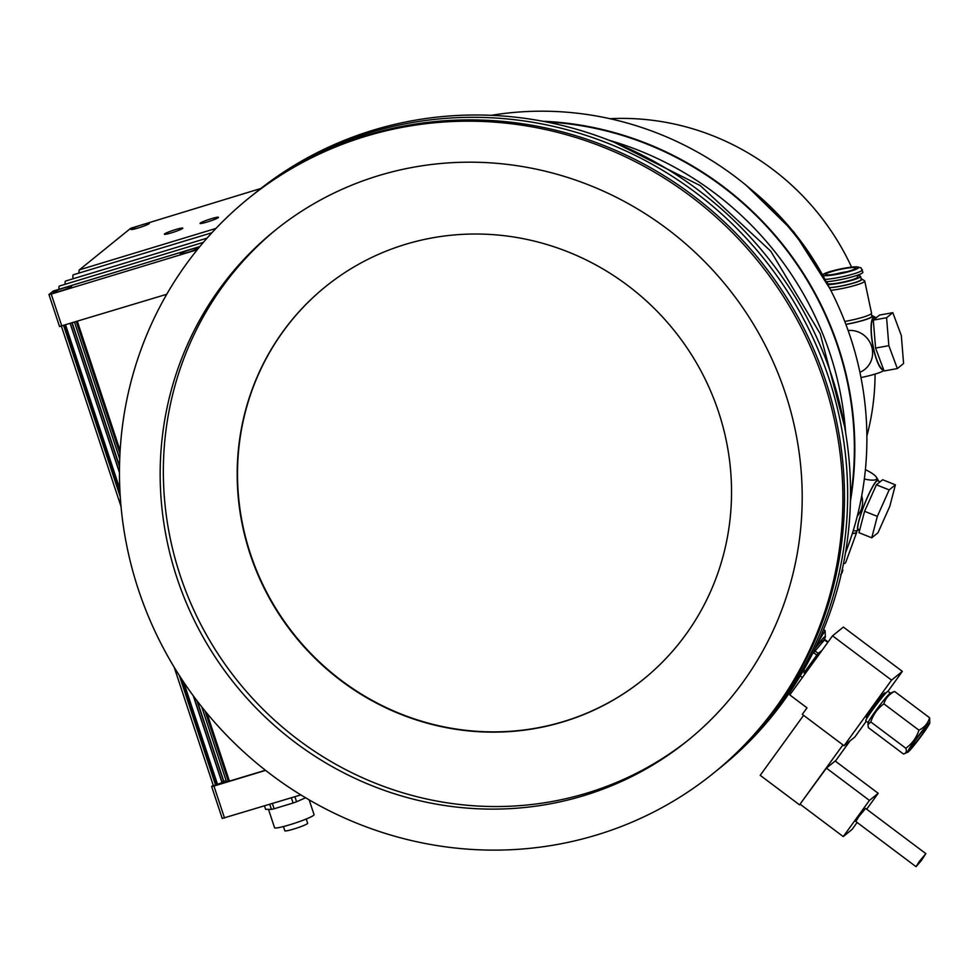 <?xml version="1.0" encoding="UTF-8"?>
<svg xmlns="http://www.w3.org/2000/svg" width="979" height="979" viewBox="0 0 979 979"><rect width="100%" height="100%" fill="white"/><g stroke="black" fill="none" stroke-linecap="round" stroke-linejoin="round"><path stroke-width="1.47" d="M643.484 679.267A252.606 243.538 51 0 1 341.585 680.613A252.606 243.538 51 0 1 325.554 286.627M919.257 861.532L925.84 853.639L921.374 860.504L916.038 866.696L919.257 861.532M916.038 866.696L855.817 821.479L859.036 816.315L865.62 808.421L925.84 853.639M868.177 722.686L865.779 720.887A18.479 1.236 -53.1 0 1 874.455 707.291A18.479 1.236 -53.1 0 1 887.353 691.627A18.479 1.236 -53.1 0 1 887.977 691.321L902.344 671.374L843.36 627.074L832.542 635.836L891.539 680.124L844.069 745.741L854.875 736.991L866.268 721.254M926.134 727.152A13.192 0.881 -53.1 0 1 926.587 726.932A13.192 0.881 -53.1 0 1 919.367 738.007A13.192 0.881 -53.1 0 1 910.739 748.029A13.192 0.881 -53.1 0 1 916.931 738.325A13.192 0.881 -53.1 0 1 926.134 727.152M907.753 752.251L903.433 753.977C906.15 753.524 906.958 751.615 905.844 748.274C912.134 743.685 916.503 737.652 918.938 730.175C924.421 727.483 927.982 723.346 929.622 717.766L929.805 722.881A18.479 1.236 126.9 0 0 929.132 723.004A18.479 1.236 126.9 0 0 915.61 739.524A18.479 1.236 126.9 0 0 907.753 752.251A18.479 1.236 126.9 0 0 919.648 738.227A18.479 1.236 126.9 0 0 929.805 722.881M867.945 724.533L868.202 722.539A18.479 1.236 -53.1 0 1 877.551 708.27A18.479 1.236 -53.1 0 1 889.801 693.475A18.479 1.236 -53.1 0 1 890.241 693.181L894.573 691.443C889.091 694.135 885.53 698.272 883.89 703.852C877.6 708.441 873.231 714.474 870.796 721.951L867.945 724.533L868.373 727.654L903.433 753.977M905.844 748.274L870.796 721.951M918.938 730.175L883.89 703.852M929.622 717.766L894.573 691.443M815.177 648.282A18.479 1.236 -53.1 0 1 821.357 641.539L824.967 639.605A22.493 1.505 126.9 0 0 824.489 639.997L815.03 650.974A22.493 1.505 126.9 0 0 813.671 652.724L812.411 653.886M800.198 676.024L802.45 677.431M804.469 674.653L804.346 672.487A22.493 1.505 -53.1 0 1 805.24 671.129L816.841 655.098A22.493 1.505 -53.1 0 1 818.199 653.348L821.919 650.521M827.39 642.958L827.659 642.371A22.493 1.505 -53.1 0 1 828.05 642.04M824.489 639.997L827.659 642.371M828.112 641.967L824.967 639.605M818.199 653.348L815.03 650.974M813.671 652.724L816.841 655.098M805.24 671.129L803.735 669.991M802.915 671.41L804.346 672.487M867.088 718.011L866.403 717.497A15.407 1.028 -53.1 0 1 872.473 707.756A15.407 1.028 -53.1 0 1 884.894 692.863L885.579 693.377M844.069 745.741L802.29 714.364L807.002 707.854L789.796 694.931L832.542 635.836M902.344 671.374L891.539 680.124M850.482 497.993A320.378 308.874 -129 0 0 545.915 121.861M690.574 196.192A369.67 356.405 -129 0 0 248.544 198.358A369.67 356.405 -129 0 0 204.195 709.934A369.67 356.405 -129 0 0 713.813 772.945A369.67 356.405 -129 0 0 690.574 196.192M295.34 742.547A328.087 316.303 51 0 1 274.72 230.677A328.087 316.303 51 0 1 727.005 286.602A328.087 316.303 51 0 1 687.637 740.626A328.087 316.303 51 0 1 295.34 742.547M689.228 739.341A328.087 316.303 51 0 1 298.522 739.965A328.087 316.303 51 0 1 276.311 229.392M627.453 285.281A252.606 243.538 51 0 1 643.325 679.402A252.606 243.538 51 0 1 295.083 636.338A252.606 243.538 51 0 1 325.395 286.761A252.606 243.538 51 0 1 627.453 285.281M713.813 772.945L715.404 771.66A369.67 356.405 -129 0 0 692.165 194.907A369.67 356.405 -129 0 0 250.134 197.06L248.544 198.358M718.574 769.09L721.437 766.765A369.67 356.405 -129 0 0 698.211 190.012A369.67 356.405 -129 0 0 256.18 192.178L253.316 194.491A369.67 356.405 51 0 1 695.347 192.337A369.67 356.405 51 0 1 718.574 769.09A369.67 356.405 51 0 1 716.983 770.375M251.738 195.788A369.67 356.405 51 0 1 253.316 194.491M866.88 436.022A249.523 240.565 -129 0 0 875.067 374.1M851.546 267.096A249.523 240.565 -129 0 0 609.954 118.704M865.399 469.675A22.052 5.066 -160 0 1 876.254 477.018A22.052 5.066 -160 0 1 864.335 479.012M853.162 530.838A22.052 5.066 20 0 0 856.784 530.557A35.428 35.428 0 0 0 858.461 530.018A26.861 3.573 -68.2 0 1 862.976 508.125A26.861 3.573 -68.2 0 1 876.915 480.53A26.861 3.573 -68.2 0 1 878.273 480.481A26.861 3.573 -68.2 0 1 878.444 481.081M861.716 495.863A22.052 21.257 51 0 1 857.298 516.043M859.697 529.982L858.265 529.406A26.188 3.488 -68.2 0 1 862.585 509.472A26.188 3.488 -68.2 0 1 877.71 480.787L880.17 481.766M877.992 532.76L871.751 537.801L877.331 516.386L889.165 489.904L895.406 484.85L889.813 506.278L877.992 532.76M889.165 489.904L876.413 484.801L882.654 479.747L895.406 484.85M876.413 484.801L864.579 511.283L877.331 516.386M864.579 511.283L858.987 532.698L871.751 537.801M856.735 531.242A21.562 4.956 -160 0 1 856.747 532.135L845.734 562.423A21.562 4.956 -160 0 1 845.305 562.986A21.562 4.956 -160 0 1 844.755 563.317A21.562 4.956 -160 0 1 843.506 563.647M856.747 532.135A21.562 4.956 -160 0 1 856.319 532.698A21.562 4.956 -160 0 1 852.33 533.482M857.017 530.483L856.454 532.025A21.257 4.883 -160 0 1 856.038 532.588A21.257 4.883 -160 0 1 852.379 533.359M842.368 569.129A21.562 4.956 -160 0 1 842.711 570.733A21.562 4.956 -160 0 1 842.283 571.308A21.562 4.956 -160 0 1 841.83 571.589M860.982 377.551A22.052 2.741 -12 0 0 883.866 370.356M871.714 315.495A22.052 2.741 168 0 1 872.289 315.679A22.052 2.741 168 0 1 846.517 324.306A22.052 2.741 168 0 1 845.905 324.416M848.144 330.523A22.052 21.257 51 0 1 871.787 346.921A22.052 21.257 51 0 1 859.917 372.289M883.719 369.964A26.861 6.302 -100.2 0 1 872.228 342.05A26.861 6.302 -100.2 0 1 875.507 317.465A26.861 6.302 -100.2 0 1 875.605 317.526M871.334 313.672L871.873 316.217A21.257 2.643 168 0 1 871.408 316.951A21.257 2.643 168 0 1 845.868 324.318M883.474 369.328A26.188 6.143 -100.2 0 1 876.89 360.039A26.188 6.143 -100.2 0 1 871.396 333.093A26.188 6.143 -100.2 0 1 874.223 317.771L876.792 317.318M886.582 317.734L892.824 312.68L901.329 335.564L903.58 363.515L897.351 368.569L888.846 345.673L886.582 317.734L873.317 320.121L875.581 348.071L888.846 345.673M875.581 348.071L884.086 370.955L897.351 368.569M873.317 320.121L879.558 315.067L892.824 312.68M827.965 284.669A18.479 2.301 -12 0 0 846.321 281.756A18.479 2.301 -12 0 0 860.211 277.057A18.479 2.301 -12 0 0 860.614 276.421A18.479 2.301 -12 0 0 857.335 275.809M857.225 275.307L857.592 277.057A15.407 1.909 168 0 1 857.261 277.595A15.407 1.909 168 0 1 841.12 282.49A15.407 1.909 168 0 1 827.463 283.433L827.084 281.683M829.421 287.63A18.479 2.301 -12 0 0 847.606 284.583A18.479 2.301 -12 0 0 860.847 280.043A18.479 2.301 -12 0 0 861.239 279.407L860.614 276.421M829.494 287.765A19.25 2.399 -12 0 0 848.242 284.534A19.25 2.399 -12 0 0 861.581 279.921A19.25 2.399 -12 0 0 861.789 278.991A19.25 2.399 -12 0 0 861.104 278.758M830.779 290.335A21.562 2.68 -12 0 0 864.261 281.756A21.562 2.68 -12 0 0 864.726 281.01A21.562 2.68 -12 0 0 864.494 280.716L861.789 278.991M844.767 321.442A21.562 2.68 -12 0 0 871.065 313.904A21.562 2.68 -12 0 0 871.543 313.158L864.726 281.01M826.46 281.732A21.562 2.68 -12 0 0 847.459 278.109A21.562 2.68 -12 0 0 862.401 272.933A21.562 2.68 -12 0 0 862.866 272.186L860.957 267.695L853.468 266.9L840.166 269.005L822.544 274.438M818.089 642.102L825.064 630.66L823.559 629.521M825.064 630.66L825.37 636.815A24.646 1.652 126.9 0 0 824.477 636.974A24.646 1.652 126.9 0 0 816.045 646.458M823.633 640.315A24.646 1.652 126.9 0 0 825.37 636.815M822.127 641.123A19.299 1.297 126.9 0 0 822.054 640.817A19.299 1.297 126.9 0 0 815.287 648.037M803.6 715.343L760.206 775.331L799.537 804.86L842.931 744.884M849.98 740.956L835.368 761.148M857.114 822.458L852.024 829.494L843.249 836.592L869.425 800.418L878.2 793.308L835.185 761.013L826.411 768.111L799.537 804.86M800.235 804.297L843.249 836.592M878.2 793.308L866.684 809.217M826.411 768.111L869.425 800.418M845.513 552.756A320.843 309.327 -129 0 0 793.357 232.88A320.843 309.327 -129 0 0 491.323 115.326M542.782 121.249A320.843 309.327 51 0 1 850.421 501.187M265.615 770.375L213.936 786.051L211.648 786.504L213.202 785.207M193.316 695.836L222.16 782.649L213.471 785.709M59.609 326.46L166.748 294.275M197.281 249.718L51.238 294.079L48.95 294.532L53.147 291.093A5.85 1.444 -106.9 0 1 53.282 291.02A5.85 1.444 -106.9 0 1 53.429 291.008M79.164 273.006A5.85 1.444 -106.9 0 1 79.372 269.861L130.721 228.278L260.806 188.494M222.306 818.42L300.871 794.911M205.039 710.962L228.352 781.438L265.468 770.253M228.352 781.438L226.394 781.377M226.112 780.618L221.988 782.123M53.355 292.158A9.704 0.942 161.7 0 1 63.659 288.022A9.704 0.942 161.7 0 1 71.553 286.48A9.704 0.942 161.7 0 1 62.644 290.322A9.704 0.942 161.7 0 1 53.209 292.55A9.704 0.942 161.7 0 1 53.355 292.158M180.466 253.598A9.704 0.942 161.7 0 1 190.77 249.449A9.704 0.942 161.7 0 1 198.664 247.92A9.704 0.942 161.7 0 1 189.755 251.75A9.704 0.942 161.7 0 1 180.32 253.977A9.704 0.942 161.7 0 1 180.466 253.598M164.582 233.908A9.704 0.942 161.7 0 1 174.874 229.784A9.704 0.942 161.7 0 1 182.779 228.242A9.704 0.942 161.7 0 1 173.883 232.072A9.704 0.942 161.7 0 1 164.435 234.299A9.704 0.942 161.7 0 1 164.582 233.908M200.279 223.077A9.704 0.942 161.7 0 1 210.583 218.941A9.704 0.942 161.7 0 1 218.476 217.399A9.704 0.942 161.7 0 1 209.579 221.242A9.704 0.942 161.7 0 1 200.144 223.469A9.704 0.942 161.7 0 1 200.279 223.077M131.235 229.086A9.704 0.942 161.7 0 1 141.539 224.95A9.704 0.942 161.7 0 1 149.432 223.42A9.704 0.942 161.7 0 1 140.535 227.25A9.704 0.942 161.7 0 1 131.088 229.478A9.704 0.942 161.7 0 1 131.235 229.086M59.095 289.258A5.85 1.444 -106.9 0 1 59.438 286.027L203.387 242.364M65.25 284.265A5.85 1.444 -106.9 0 1 65.593 281.046L207.058 238.13M73.144 278.758A5.85 1.444 -106.9 0 1 73.339 274.769L211.929 232.733M223.799 781.315L197.281 701.123M119.524 466.016L72.213 322.96M72.005 323.021L119.511 466.665M196.889 700.609L223.628 781.462M294.899 796.722L296.564 801.764L305.57 797.763M291.375 797.787L293.113 803.013A23.875 2.313 -18.3 0 0 296.564 801.764M272.382 803.551L274.108 808.776L293.113 803.013M269.763 804.346L271.44 809.388A23.875 2.313 -18.3 0 0 274.108 808.776M264.489 805.95L265.603 809.303L271.44 809.388M268.491 809.339L274.573 827.744A20.792 2.019 -18.3 0 0 292.476 823.926A20.792 2.019 -18.3 0 0 313.598 815.36A20.792 2.019 -18.3 0 0 314.063 814.687L309.156 799.867M283.42 826.545L284.84 830.804A12.017 1.163 -18.3 0 0 295.181 828.601A12.017 1.163 -18.3 0 0 307.382 823.657A12.017 1.163 -18.3 0 0 307.651 823.266L306.243 819.007M822.605 275.344A281.879 271.758 -129 0 0 757.905 195.433M752.288 190.477A281.879 271.758 51 0 1 826.288 281.866M608.877 140.205A320.378 308.874 51 0 1 845.623 432.596M842.711 570.733L841.891 572.996A21.562 4.956 -160 0 1 841.463 573.559A21.562 4.956 -160 0 1 841.365 573.633M846.97 271.697A12.323 1.53 -12 0 0 835.001 274.23M855.365 268.613A15.407 1.909 -12 0 0 836.017 270.375A15.407 1.909 -12 0 0 830.51 274.83A15.407 1.909 -12 0 0 855.365 268.613M823.143 275.515A18.479 2.301 -12 0 0 841.059 273.533A18.479 2.301 -12 0 0 858.314 268.087A18.479 2.301 -12 0 0 843.727 268.319A18.479 2.301 -12 0 0 822.69 274.707M825.236 279.382A21.562 2.68 -12 0 0 846.431 275.845A21.562 2.68 -12 0 0 861.887 270.547A21.562 2.68 -12 0 0 862.352 269.8M215.686 785.354L179.365 675.534M120.27 496.83L63.623 325.554M61.824 326.105L51.238 294.079M224.534 818.065L213.936 786.051M195.482 250.318L195.873 251.481M199.838 246.586L53.147 291.093M215.967 228.425L79.372 269.861M64.173 325.395L120.123 494.591M180.589 677.431L216.237 785.195M229.429 781.193L206.985 713.324M120.123 450.695L77.365 321.393M119.462 472.539L70.194 323.559L119.462 472.673M193.23 695.714L222.013 782.735M201.711 706.826L226.382 781.401L201.76 706.875M119.732 458.845L74.551 322.25L119.719 458.918M76.313 321.712L119.952 453.693M217.632 784.693L183.722 682.179M119.83 488.986L65.593 324.967M890.376 693.132L887.977 691.321M746.243 185.374L794.104 232.268L830.021 288.842M614.579 142.493L700.291 185.631L770.754 251.175L820.206 333.729L844.583 426.55M878.285 480.493A35.428 35.428 0 0 0 876.254 477.018M843.457 563.88L844.755 563.317M841.891 572.996L840.569 574.82M875.495 317.465A35.428 35.428 0 0 0 872.289 315.679M853.798 269.482L854.055 269.213C850.739 272.052 821.65 276.457 827.5 274.83L827.855 274.977M61.408 326.227L121.029 506.522M174.164 667.188L213.398 785.807M48.95 294.532L59.535 326.558M211.648 786.504L222.245 818.517M53.282 291.02L199.875 246.549M222.16 782.649L193.573 696.179M119.462 472.111L70.329 323.523"/></g></svg>

